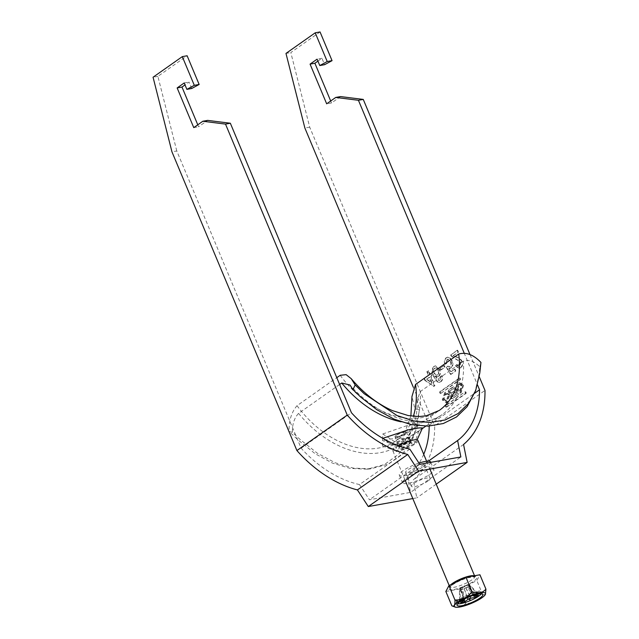 <?xml version="1.0" encoding="UTF-8"?>
<svg xmlns="http://www.w3.org/2000/svg" width="639" height="639" viewBox="0 0 639 639"><rect width="100%" height="100%" fill="white"/><g stroke="black" fill="none" stroke-linecap="round" stroke-linejoin="round"><path stroke-width="0.48" stroke-dasharray="3.19 2.4" d="M478.747 592.832L480.137 592.401L478.747 592.832M478.108 591.307L479.498 590.867L478.108 591.307M404.303 433.745A5.096 1.126 -22.7 0 1 399.806 435.934A5.096 1.126 -22.7 0 1 396.204 436.549A5.096 1.126 -22.7 0 1 397.051 435.047A5.096 1.126 -22.7 0 1 402.586 432.531A5.096 1.126 -22.7 0 1 405.35 432.715A5.096 1.126 -22.7 0 1 404.303 433.745M396.324 435.175A6.11 1.358 -22.7 0 1 402.354 432.339A6.11 1.358 -22.7 0 1 406.316 432.036A6.11 1.358 -22.7 0 1 405.03 433.617A6.11 1.358 -22.7 0 1 399 436.453A6.11 1.358 -22.7 0 1 395.038 436.756A6.11 1.358 -22.7 0 1 396.324 435.175M398.432 445.734A13.579 3.011 157.3 0 0 395.733 447.428A13.579 3.011 157.3 0 0 392.873 450.934A13.579 3.011 157.3 0 0 401.675 450.271A13.579 3.011 157.3 0 0 415.07 443.961A13.579 3.011 157.3 0 0 417.93 440.455M485.464 594.238L482.844 594.973C478.507 600.812 472.82 603.591 465.807 603.32C462.444 607.226 457.796 608.064 451.853 605.82M463.602 599.502L459.617 600.221L462.476 598.2L462.229 586.921L463.467 586.698A4.345 0.966 157.3 0 0 461.518 587.8A4.345 0.966 157.3 0 0 461.494 587.824A4.345 0.966 157.3 0 0 460.607 588.711A4.345 0.966 157.3 0 0 460.599 588.91A4.345 0.966 157.3 0 0 460.751 589.062A4.345 0.966 157.3 0 0 464.186 588.447A4.345 0.966 157.3 0 0 465.759 587.792A4.345 0.966 157.3 0 0 467.708 586.69A4.345 0.966 157.3 0 0 468.619 585.779L469.865 585.556L467.005 587.568L465.759 587.792L470.032 596.538M481.375 593.871A13.922 3.083 157.3 0 0 481.862 592.409A13.922 3.083 157.3 0 0 472.844 593.096A13.922 3.083 157.3 0 0 459.114 599.558A13.922 3.083 157.3 0 0 456.182 603.152A13.922 3.083 157.3 0 0 457.572 603.831M467.413 597.641L464.186 588.447L463.147 589.182L459.721 589.797L460.751 589.062L464.297 599.142M463.97 600.436L463.147 589.182M473.307 595.372L468.619 585.779A4.345 0.966 157.3 0 0 468.619 585.556A4.345 0.966 157.3 0 0 468.475 585.428A4.345 0.966 157.3 0 0 467.221 585.428A4.345 0.966 157.3 0 0 465.048 586.043L470.016 596.179L473.954 593.407L477.381 592.792L469.513 584.701L468.475 585.428L473.451 595.564M477.381 592.792L474.066 595.125M460.663 602.769L459.721 589.797M462.476 598.2L467.197 597.361L463.467 586.698A4.345 0.966 157.3 0 1 465.048 586.043L466.079 585.316L469.513 584.701M473.954 593.407L466.079 585.316M464.337 599.374L460.607 588.711L459.369 588.934L462.229 586.921M459.617 600.221L459.369 588.934M474.434 596.059L467.005 587.568M478.427 595.348L469.865 585.556M456.757 601.866L456.494 602.369L459.593 601.283L459.856 600.78L456.757 601.866L456.118 600.341L456.494 602.369M470.016 596.179A5.168 1.142 157.3 0 0 469.058 596.53L468.083 595.484L468.123 596.922A5.168 1.142 157.3 0 0 467.197 597.361M479.362 593.463L473.563 595.348L473.811 595.907M468.123 596.922L468.403 596.275L469.058 596.53M464.321 599.869L464.098 599.302L458.682 602.098M445.846 591.466L459.8 588.966L476.846 580.619L479.937 574.78M482.844 594.973L476.846 580.619M465.807 603.32L459.8 588.966M468.403 596.275L468.083 595.484M455.855 600.844L458.954 599.757L459.217 599.254L456.118 600.341M459.217 599.254L459.856 600.78M458.954 599.757L459.593 601.283M422.531 427.922L418.944 430.838L399.631 442.755L389.782 446.174L382.489 445.974L382.617 438.442L396.452 447.612L395.086 450.671L403.872 449.089L414.36 443.778L416.181 441.845L409.391 441.501L396.452 447.612M410.813 439.56A9.673 2.149 157.3 0 0 412.363 437.947A9.673 2.149 157.3 0 0 406.803 437.659A9.673 2.149 157.3 0 0 396.164 442.667A9.673 2.149 157.3 0 0 394.99 445.199A9.673 2.149 157.3 0 0 402.195 443.913A9.673 2.149 157.3 0 0 410.813 439.56M382.769 433.969L405.845 426.021L415.326 424.328L418.529 424.416L415.334 427.06L397.953 437.675L382.513 440.551L382.769 433.969L396.164 442.667M401.38 448.53A6.789 1.502 157.3 0 0 408.329 445.974A6.789 1.502 157.3 0 0 411.668 443.075A6.789 1.502 157.3 0 0 409.431 442.859A6.789 1.502 157.3 0 0 402.474 445.415A6.789 1.502 157.3 0 0 399.143 448.314A6.789 1.502 157.3 0 0 401.38 448.53M399.463 443.953A6.789 1.502 157.3 0 0 406.42 441.397A6.789 1.502 157.3 0 0 409.751 438.49A6.789 1.502 157.3 0 0 407.514 438.274A6.789 1.502 157.3 0 0 400.557 440.83A6.789 1.502 157.3 0 0 397.226 443.738A6.789 1.502 157.3 0 0 399.463 443.953M474.657 393.121L478.811 375.86L479.857 366.906C474.282 361.211 468.794 359.302 463.387 361.195L420.238 391.587L417.251 399.942L419.288 409.567L414.879 408.968L411.979 396.436M419.288 409.567L418.377 418.425L413.09 438.019L402.85 453.586L388.336 464.106L370.524 468.866L353.255 468.099L335.14 462.756L317.152 453.083L300.226 439.592L292.39 432.307C292.239 424.32 294.291 418.01 298.557 413.385L339.621 384.462M479.857 366.906L480.943 362.433M292.39 432.307L289.1 431.501C288.804 420.774 291.448 412.163 297.031 405.685L336.785 377.681M370.524 468.866L367.153 469.178L384.478 464.545L398.776 454.145L408.601 439.185L413.912 419.424L414.879 408.968M367.153 469.178L350.212 468.403L332.464 463.107L315.259 453.802L298.277 440.135L289.1 431.501M463.642 385.237L461.023 392.937L456.845 390.03L459.473 382.33L463.642 385.237M462.916 385.373L460.296 393.065L456.126 390.157L458.746 382.465L462.916 385.373M457.268 389.351L458.882 384.063L461.773 386.172L460.16 391.467L457.268 389.351M457.987 389.223L459.601 383.935L462.5 386.044L460.887 391.332L457.987 389.223M444.081 399.016L446.981 401.132L448.594 395.845L445.695 393.728L444.081 399.016M443.362 399.151L446.254 401.26L447.867 395.972L444.976 393.856L443.362 399.151M449.009 395.166L444.84 392.258L442.22 399.95L446.389 402.858L449.009 395.166M449.736 395.038L445.567 392.13L442.939 399.822L447.116 402.73L449.736 395.038M430.646 462.045A16.973 3.762 -22.7 0 1 427.068 466.438A16.973 3.762 -22.7 0 1 410.318 474.322A16.973 3.762 -22.7 0 1 399.327 475.152A16.973 3.762 -22.7 0 1 402.897 470.767A16.973 3.762 -22.7 0 1 418.984 463.091M406.092 478.395A16.973 3.762 -22.7 0 1 422.842 470.512A16.973 3.762 -22.7 0 1 433.841 469.681A16.973 3.762 -22.7 0 1 430.263 474.066A16.973 3.762 -22.7 0 1 413.513 481.95A16.973 3.762 -22.7 0 1 402.522 482.788A16.973 3.762 -22.7 0 1 406.092 478.395M427.986 481.047A10.184 2.26 -22.7 0 1 417.938 485.776A10.184 2.26 -22.7 0 1 411.34 486.271A10.184 2.26 -22.7 0 1 413.481 483.643A10.184 2.26 -22.7 0 1 423.529 478.915A10.184 2.26 -22.7 0 1 430.127 478.411A10.184 2.26 -22.7 0 1 427.986 481.047M422.235 467.301A10.184 2.26 -22.7 0 1 412.187 472.029A10.184 2.26 -22.7 0 1 405.589 472.533A10.184 2.26 -22.7 0 1 407.738 469.897A10.184 2.26 -22.7 0 1 417.786 465.168A10.184 2.26 -22.7 0 1 424.384 464.673A10.184 2.26 -22.7 0 1 422.235 467.301M412.802 498.572L416.796 497.853L413.233 479.921A108.638 74.779 -125.2 0 0 434.664 425.886L484.993 390.429M436.221 484.17L416.796 497.853M465.511 391.827L466.151 393.36L446.717 407.019L446.182 405.445L464.785 391.963L466.015 392.082M428.593 370.644L427.307 371.555L428.865 375.269L424.472 378.36L425.294 380.317L434.001 386.355L434.903 385.716L430.974 376.323L432.26 375.412L431.445 373.456L430.151 374.358L428.593 370.644L427.307 371.555M444.289 365.42L440.551 368.056L441.285 369.813L445.024 367.177L444.289 365.42L440.551 368.056M453.53 355.611L458.451 352.145L457.636 350.188L451.054 354.821L451.757 356.091L460.831 362.225L460.032 365.987L459.233 366.347L456.973 364.589L455.767 365.7L459.409 368.352L460.799 367.729C462.62 366.355 463.067 364.222 462.133 361.331C460.719 358.91 458.914 357.473 456.717 357.033L453.043 355.699L458.451 352.145M446.613 357.696C444.848 359.118 444.401 361.283 445.287 364.206L446.661 363.495L447.356 359.453L448.099 359.126L450.87 361.578C451.725 363.655 451.509 365.228 450.231 366.299L449.449 366.65L447.931 366.147L446.725 367.249L451.038 374.35L455.807 370.987L454.992 369.03L451.27 371.65L449.105 368.056L451.326 367.808C453.067 366.131 453.363 363.783 452.212 360.787L449.944 357.752L447.803 357.177L446.126 357.784C444.361 359.198 443.921 361.37 444.8 364.294L445.287 364.206M440.982 381.683C442.603 380.405 443.027 378.416 442.252 375.724L440.878 376.435L441.07 378.328L440.159 379.981L438.873 380.309L435.542 376.067L437.835 376.778L438.833 376.355C440.591 374.67 440.886 372.313 439.736 369.31L435.494 365.835L434.368 366.323C432.1 368.823 431.94 372.098 433.913 376.155L437.675 381.771L439.736 382.234L440.503 381.771C442.116 380.493 442.539 378.504 441.765 375.812L442.252 375.724M441.765 375.812L440.399 376.523L440.583 378.416L439.68 380.069L438.394 380.389L438.937 380.389L439.424 380.301L438.394 380.389L435.063 376.155L435.542 376.067M320.051 31.95L290.817 52.55L309.707 127.169L434.664 425.886M317.934 61.12L321.944 58.293L324.62 64.683M340.571 96.577L331.505 102.959L330.69 100.994M470.032 354.661L479.306 376.826M441.07 393.233L460.399 379.614L460.264 378.336L459.76 378.088L440.431 391.707L441.07 393.233L460.511 378.935M455.743 391.292A2.284 1.574 79.8 0 1 457.412 393.105A2.284 1.574 79.8 0 1 456.757 395.605L452.596 398.536A0.823 0.567 -100.2 0 1 451.797 398.137L448.858 391.1A0.823 0.567 -100.2 0 1 449.033 390.014L453.211 387.074A2.676 1.845 79.8 0 1 453.746 386.851A2.676 1.845 79.8 0 1 455.767 388.272A2.676 1.845 79.8 0 1 455.743 391.292L455.016 391.419A2.284 1.574 79.8 0 1 456.693 393.233A2.284 1.574 79.8 0 1 456.03 395.733L452.596 398.536M464.09 352.872L477.525 384.99M309.707 127.169L304.875 128.032M409.815 449.105L359.485 484.562A101.849 70.106 54.8 0 1 301.121 448.203L176.787 150.98L171.955 151.842M359.485 484.562L369.454 499.77L410.534 492.405L460.863 456.957M423.729 454.313A101.849 70.106 -125.2 0 1 407.275 475.999L410.534 492.405M413.281 387.186L429.2 425.254A101.849 70.106 -125.2 0 1 429.2 426.077M429.2 425.254L474.593 393.281M176.787 150.98L157.897 76.36L187.131 55.761M191.708 88.501L189.032 82.104L185.014 84.931M197.77 124.805L198.593 126.77L207.651 120.388M301.121 448.203L351.45 412.746M419.783 464.313L369.454 499.77M463.563 444.464L413.233 479.921M407.275 475.999L428.306 461.19M457.971 352.233L457.149 350.276L457.636 350.188M457.149 350.276L451.054 354.821M450.567 354.909L451.27 356.171L451.757 356.091M451.27 356.171L455.895 358.806M455.415 358.894L460.831 362.225M460.344 362.313L459.545 366.075L460.032 365.987M459.545 366.075L458.746 366.435L456.494 364.677L456.973 364.589M456.494 364.677L455.767 365.7M455.287 365.78L458.922 368.439L460.799 367.729M460.312 367.816C462.141 366.443 462.588 364.31 461.646 361.418L462.133 361.331M461.646 361.418C460.232 358.998 458.427 357.56 456.23 357.121L456.717 357.033M456.23 357.121L453.043 355.699M444.8 364.294L446.661 363.495M446.174 363.583L446.877 359.541L447.356 359.453M446.877 359.541L447.619 359.214L450.87 361.578M450.391 361.666C451.238 363.743 451.03 365.316 449.744 366.387L450.231 366.299M449.744 366.387L448.969 366.738L447.931 366.147M447.452 366.235L446.725 367.249M446.246 367.337L450.551 374.438L451.038 374.35M450.551 374.438L455.807 370.987M455.327 371.075L454.505 369.118L454.992 369.03M454.505 369.118L451.27 371.65M450.783 371.738L448.618 368.144L449.105 368.056M448.618 368.144L451.326 367.808M450.838 367.896C452.588 366.211 452.883 363.871 451.725 360.875L452.212 360.787M451.725 360.875L449.457 357.84L449.944 357.752M449.457 357.84L447.316 357.265L446.126 357.784M440.063 368.144L440.798 369.901L441.285 369.813M440.798 369.901L445.024 367.177M444.544 367.265L443.809 365.508M440.399 376.523L440.878 376.435M440.583 378.416L441.07 378.328M439.68 380.069L440.159 379.981M435.063 376.155L437.356 376.866L438.833 376.355M438.346 376.443C440.103 374.75 440.407 372.401 439.249 369.398L439.736 369.31M439.249 369.398L435.007 365.923L434.368 366.323M433.881 366.411C431.613 368.911 431.461 372.186 433.426 376.243L433.913 376.155M433.426 376.243L437.196 381.858L437.675 381.771M437.196 381.858L439.249 382.322L440.503 381.771M437.939 370.245C438.745 372.297 438.522 373.863 437.252 374.933L436.493 375.269L433.849 373.256C433.042 371.091 433.266 369.422 434.52 368.24L435.007 368.16C436.405 367.457 437.547 368.12 438.418 370.157C439.233 372.217 439.001 373.775 437.739 374.845L436.972 375.181L434.328 373.168C433.522 371.003 433.745 369.334 435.007 368.16L434.52 368.24C435.926 367.537 437.06 368.208 437.939 370.245L438.418 370.157M437.252 374.933L437.739 374.845M433.849 373.256L434.328 373.168M426.82 371.634L428.378 375.357L428.865 375.269M428.378 375.357L424.472 378.36M423.992 378.448L424.807 380.405L425.294 380.317M424.807 380.405L434.001 386.355M433.514 386.443L434.903 385.716M434.416 385.804L430.486 376.403L430.974 376.323M430.486 376.403L432.26 375.412M431.78 375.5L430.958 373.543L431.445 373.456M430.958 373.543L430.151 374.358M429.672 374.446L428.114 370.732M426.405 379.286L429.2 377.314L431.501 382.817L426.405 379.286L429.68 377.226L431.98 382.729L426.884 379.199M429.2 377.314L429.68 377.226M431.501 382.817L431.98 382.729M193.761 127.632L198.593 126.77M184.2 82.966L189.032 82.104M157.897 76.36L153.064 77.223M285.976 53.412L290.817 52.55M321.944 58.293L317.112 59.155M331.505 102.959L326.673 103.822M440.343 393.36L439.704 391.835L459.042 378.216L459.792 379.063M465.288 392.21L465.424 393.488L445.99 407.147L445.455 405.581L464.785 391.963M452.7 396.587L455.655 394.503A1.102 0.759 -100.2 0 0 454.824 392.522L451.869 394.606L452.7 396.587L451.973 396.723L454.928 394.638A1.102 0.759 -100.2 0 0 454.097 392.65L451.142 394.734L451.973 396.723M451.142 394.734L451.869 394.606M453.514 388.76A1.302 0.895 79.8 0 1 453.778 388.648A1.302 0.895 79.8 0 1 454.84 389.574A1.302 0.895 79.8 0 1 454.489 391.092L451.326 393.32L450.351 390.988L452.787 388.887A1.302 0.895 79.8 0 1 453.051 388.776A1.302 0.895 79.8 0 1 454.113 389.702A1.302 0.895 79.8 0 1 453.77 391.22L451.326 393.32M450.607 393.448L449.624 391.116L450.351 390.988M451.877 398.664A0.823 0.567 -100.2 0 1 451.078 398.273L448.131 391.228A0.823 0.567 -100.2 0 1 448.306 390.149L452.484 387.202A2.676 1.845 79.8 0 1 453.019 386.978A2.676 1.845 79.8 0 1 455.04 388.408A2.676 1.845 79.8 0 1 455.016 391.419M449.624 391.116L452.787 388.887M400.326 446.605A7.133 1.582 157.3 0 0 401.172 448.674A7.133 1.582 157.3 0 0 410.478 444.784A7.133 1.582 157.3 0 0 409.631 442.715A7.133 1.582 157.3 0 0 400.326 446.605M409.367 444.001A6.11 1.358 -22.7 0 1 403.345 446.837A6.11 1.358 -22.7 0 1 399.383 447.14A6.11 1.358 -22.7 0 1 400.669 445.559A6.11 1.358 -22.7 0 1 406.7 442.723A6.11 1.358 -22.7 0 1 410.661 442.42A6.11 1.358 -22.7 0 1 409.367 444.001M474.09 575.827A13.579 3.011 -22.7 0 1 474.777 576.354A13.579 3.011 -22.7 0 1 471.917 579.861A13.579 3.011 -22.7 0 1 458.522 586.171A13.579 3.011 -22.7 0 1 449.728 586.834A13.579 3.011 -22.7 0 1 450.918 584.653M452.013 585.068A15.28 3.387 157.3 0 0 453.834 589.501A15.28 3.387 157.3 0 0 473.763 581.17A15.28 3.387 157.3 0 0 471.949 576.737A15.28 3.387 157.3 0 0 452.013 585.068M418.944 430.838L414.36 443.778M298.557 413.385A93.358 64.267 54.8 0 0 399.024 445.008A93.358 64.267 54.8 0 0 420.238 391.587M400.965 421.78A93.358 64.267 54.8 0 0 442.172 414.615A93.358 64.267 54.8 0 0 463.387 361.195M297.031 405.685A88.27 60.761 54.8 0 0 396.092 440.846A88.27 60.761 54.8 0 0 413.353 416.309M340.18 375.285A88.27 60.761 54.8 0 0 439.241 410.454L396.092 440.846L405.565 430.359L410.877 416.013M459.681 379.742L460.399 379.614M459.545 378.464L460.264 378.336M459.042 378.216L459.76 378.088M439.704 391.835L440.431 391.707M439.592 392.522L440.319 392.386M439.848 393.113L440.567 392.985M445.455 405.581L446.182 405.445M445.343 406.26L446.07 406.132M445.591 406.859L446.318 406.723M446.094 407.107L446.821 406.979M465.424 393.488L466.151 393.36M465.535 392.809L466.262 392.673M454.928 394.638L455.655 394.503M454.097 392.65L454.824 392.522M453.77 391.22L454.489 391.092M452.484 387.202L453.211 387.074M448.306 390.149L449.033 390.014M448.131 391.228L448.858 391.1M451.078 398.273L451.797 398.137M456.03 395.733L456.757 395.605M477.932 591.522L478.571 593.056M406.316 432.036L410.925 442.723C411.572 442.06 403.417 444.129 400.533 446.517L399.407 447.54L395.038 436.756M405.35 432.715L402.594 438.977L396.204 436.549M449.169 585.508L449.776 587.329L452.356 584.933C456.693 582.017 461.917 579.621 468.044 577.744L475.089 576.737L474.529 575.747M426.644 461.278L429.903 469.066M467.221 585.428L464.082 585.971L461.494 587.824M456.182 603.152L457.077 605.293M481.862 592.409L482.757 594.55M468.619 585.556L473.595 595.404M460.599 588.91L464.114 599.358M392.873 450.934L405.246 480.512M479.498 590.867L480.137 592.401M382.489 445.974L395.086 450.671M412.363 437.947L418.529 424.416M409.751 438.49L411.668 443.075M417.251 399.942C417.475 413.185 415.11 424.072 410.15 432.595C407.147 437.787 403.441 441.924 399.024 445.008L422.171 428.705M425.766 426.173L442.172 414.615C437.779 417.73 432.635 419.831 426.732 420.909L418.665 421.636C409.519 421.74 399.623 419.416 388.975 414.647C374.965 408.217 361.962 398.337 349.964 385.005M397.226 443.738L399.143 448.314M394.99 445.199L382.513 440.551M417.075 439.88L416.181 441.845M461.023 392.937L460.296 393.065M458.882 384.063L459.601 383.935M446.981 401.132L446.254 401.26M444.84 392.258L445.567 392.13M430.766 462.348L433.841 469.681M405.589 472.533L411.34 486.271M424.384 464.673L430.127 478.411M399.327 475.152L402.522 482.788M459.233 366.347L458.746 366.435M459.409 368.352L458.922 368.439M448.099 359.126L447.619 359.214M449.449 366.65L448.969 366.738M450.439 368.184L449.96 368.272M447.803 357.177L447.316 357.265M437.835 376.778L437.356 376.866M435.494 365.835L435.007 365.923M439.736 382.234L439.249 382.322M436.972 375.181L436.493 375.269M446.389 402.858L447.116 402.73M445.695 393.728L444.976 393.856M460.16 391.467L460.887 391.332M459.473 382.33L458.746 382.465M459.145 378.176L459.864 378.04M440.239 393.408L440.966 393.281M445.99 407.147L446.717 407.019M464.888 391.915L465.615 391.787M453.051 388.776L453.778 388.648M453.019 386.978L453.746 386.851M451.709 398.736L452.436 398.608M454.321 392.554L455.048 392.426"/><path stroke-width="0.96" d="M426.644 461.278L417.93 440.455A13.579 3.011 157.3 0 0 398.432 445.734M481.934 597.769A16.886 3.746 157.3 0 0 485.416 594.358A16.886 3.746 157.3 0 0 476.239 593.735A16.886 3.746 157.3 0 0 457.899 602.074A16.886 3.746 157.3 0 0 455.08 607.05A16.886 3.746 157.3 0 0 467.021 605.037A16.886 3.746 157.3 0 0 481.934 597.769M455.08 607.05L451.853 605.82C454.161 606.97 455.192 605.021 454.944 599.973C461.861 600.301 467.54 597.521 471.981 591.634C477.924 593.879 482.581 593.048 485.936 589.134L485.416 594.358M460.008 601.698A13.922 3.083 157.3 0 0 457.077 605.293A13.922 3.083 157.3 0 0 466.095 604.606A13.922 3.083 157.3 0 0 479.825 598.144A13.922 3.083 157.3 0 0 482.757 594.55A13.922 3.083 157.3 0 0 473.739 595.229A13.922 3.083 157.3 0 0 460.008 601.698M457.572 603.831A13.922 3.083 157.3 0 0 478.93 596.003A13.922 3.083 157.3 0 0 481.375 593.871M467.413 597.641L468.028 599.382L464.098 602.154L463.97 600.436M473.347 595.356L474.066 595.125M464.297 599.142L464.601 599.997L460.663 602.769L464.098 602.154M464.265 599.15L463.602 599.502M470.032 596.538L470.847 598.208L475.568 597.361L474.434 596.059M473.307 595.372L473.707 596.195L478.427 595.348L475.568 597.361M477.309 594.278L473.723 595.692A5.168 1.142 157.3 0 0 473.451 595.564M473.707 596.195A5.168 1.142 157.3 0 0 473.811 595.907L477.692 594.198M468.028 599.382A5.168 1.142 157.3 0 0 468.986 599.031L469.961 600.077L469.929 598.639A5.168 1.142 157.3 0 0 470.847 598.208M460.407 601.419L464.321 599.869A5.168 1.142 157.3 0 0 464.601 599.997M464.337 599.374A5.168 1.142 157.3 0 0 464.233 599.662L460.743 601.195M469.929 598.639L469.266 598.376L468.986 599.031M473.563 595.348L473.811 595.907M464.321 599.869L464.098 599.302M485.936 589.134L479.937 574.78L465.983 577.281L448.937 585.62L445.846 591.466L451.853 605.82M471.981 591.634L465.983 577.281M454.944 599.973L448.937 585.62M469.266 598.376L469.961 600.077M339.621 384.462L341.713 382.993A93.358 64.267 54.8 0 0 400.965 421.78M382.761 438.33L408.529 429.799L418.976 427.93L422.531 427.922L417.075 439.88M475.672 390.509L467.149 406.668L456.518 416.963L443.29 423.529L427.946 426.133L411.3 424.631L394.031 419.088L376.85 409.727L360.66 397.027L352.96 389.638L355.156 384.966L364.166 393.72L397.051 415.558L413.928 420.981L430.271 422.475L445.119 419.975L458.115 413.537L468.491 403.473L475.672 390.509L479.801 373.008L480.943 362.433C473.507 354.677 466.103 351.881 458.706 354.054L415.558 384.446L411.979 396.436L410.877 416.013M352.96 389.638L349.964 385.005L341.713 382.993M336.785 377.681L340.18 375.285L346.138 374.654L351.218 378.671L355.156 384.966M418.984 463.091A16.973 3.762 -22.7 0 1 430.646 462.045L430.766 462.348M436.221 484.17L467.133 462.396L418.625 471.087L368.296 506.543L412.802 498.572M335.731 97.44L340.571 96.577L363.264 99.42L358.431 100.283L335.731 97.44L326.673 103.822L310.067 64.124L317.112 59.155L319.788 65.553L324.62 64.683L332.056 60.657L320.051 31.95L315.219 32.813L285.976 53.412L304.875 128.032L413.281 387.186M330.69 100.994L314.899 63.253L317.934 61.12M363.264 99.42L470.032 354.661M479.306 376.826L484.993 390.429A108.638 74.779 54.8 0 1 463.563 444.464L467.133 462.396M368.296 506.543L357.409 489.921A108.638 74.779 -125.2 0 1 296.911 450.559L171.955 151.842L153.064 77.223L182.299 56.631L194.312 85.338L186.868 89.364L184.2 82.966L177.147 87.934L193.761 127.632L202.819 121.25L225.511 124.102L230.344 123.231L351.45 412.746A101.849 70.106 54.8 0 0 409.815 449.105L419.783 464.313L460.863 456.957L457.604 440.543A101.849 70.106 -125.2 0 0 479.538 389.798L477.525 384.99M225.511 124.102L347.241 415.102A108.638 74.779 54.8 0 0 407.738 454.465L418.625 471.087M358.431 100.283L464.09 352.872M429.2 426.077A101.849 70.106 -125.2 0 1 423.729 454.313M347.241 415.102L296.911 450.559M474.593 393.281L479.538 389.798M319.788 65.553L327.224 61.52L315.219 32.813M182.299 56.631L187.131 55.761L199.144 84.468L191.708 88.501L186.868 89.364M185.014 84.931L181.987 87.064L197.77 124.805M202.819 121.25L207.651 120.388L230.344 123.231M357.409 489.921L407.738 454.465M428.306 461.19L457.604 440.543M177.147 87.934L181.987 87.064M199.144 84.468L194.312 85.338M327.224 61.52L332.056 60.657M314.899 63.253L310.067 64.124M450.918 584.653A13.579 3.011 -22.7 0 1 452.588 583.327A13.579 3.011 -22.7 0 1 464.441 577.528A13.579 3.011 -22.7 0 1 474.09 575.827M413.353 416.309A88.27 60.761 54.8 0 0 415.558 384.446M351.218 378.671C363.791 393.4 377.505 404.04 392.346 410.581L408.321 415.59L419.056 416.54L426.173 415.837L439.241 410.454A88.27 60.761 54.8 0 0 458.706 354.054M429.903 469.066L474.529 575.747M405.246 480.512L449.169 585.508M422.171 428.705L425.766 426.173"/></g></svg>
